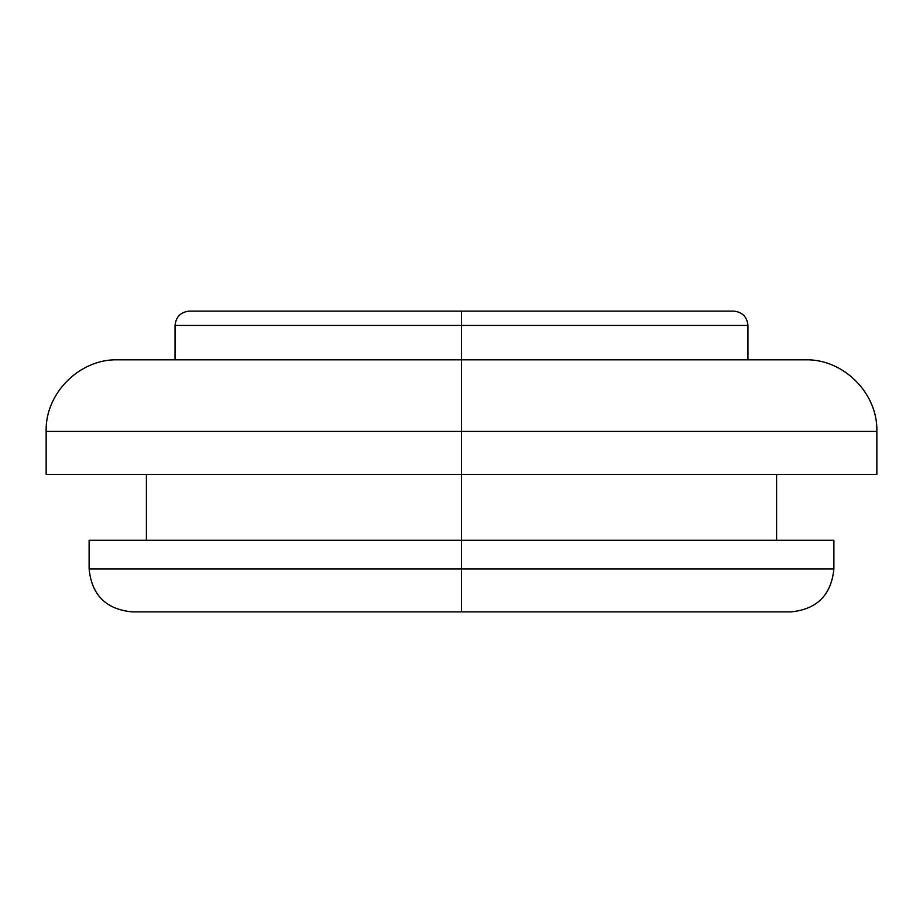 <?xml version="1.0" encoding="UTF-8"?>
<svg xmlns="http://www.w3.org/2000/svg" width="923" height="923" viewBox="0 0 923 923"><rect width="100%" height="100%" fill="white"/><g stroke="black" fill="none" stroke-linecap="round" stroke-linejoin="round"><path stroke-width="1.38" d="M461.5 611.88L790.919 611.88C816.993 609.318 831.311 594.989 833.884 568.914L461.5 568.914L833.884 568.914L461.5 568.914L461.5 611.88L132.081 611.88L461.5 611.88L461.5 540.278L461.5 568.914L89.116 568.914C91.689 594.989 106.007 609.318 132.081 611.88L461.5 611.88M46.15 431.422C45.054 393.29 79.632 358.724 117.763 359.808L461.5 359.808L117.763 359.808L461.5 359.808L461.5 431.422L46.15 431.422L876.85 431.422C877.946 393.29 843.368 358.724 805.237 359.808L461.5 359.808L461.5 325.438L747.953 325.438C747.065 316.774 742.288 311.997 733.623 311.12L461.5 311.12L733.623 311.12L461.5 311.12L461.5 325.438L747.953 325.438L461.5 325.438L461.5 359.808L805.237 359.808L461.5 359.808L461.5 431.422L876.85 431.422L461.5 431.422L461.5 540.278L461.5 474.387L876.85 474.387L461.5 474.387L461.5 431.422L46.15 431.422L46.15 474.387L461.5 474.387L46.15 474.387M89.116 540.278L833.884 540.278L89.116 540.278L89.116 568.914M175.047 325.438L461.5 325.438L175.047 325.438L461.5 325.438L461.5 311.12L189.377 311.12C180.712 311.997 175.935 316.774 175.047 325.438L175.047 359.808M461.5 311.12L189.377 311.12L461.5 311.12M833.884 540.278L833.884 568.914M776.589 474.387L776.589 540.278M876.85 431.422L876.85 474.387M747.953 325.438L747.953 359.808M146.411 474.387L146.411 540.278"/></g></svg>
